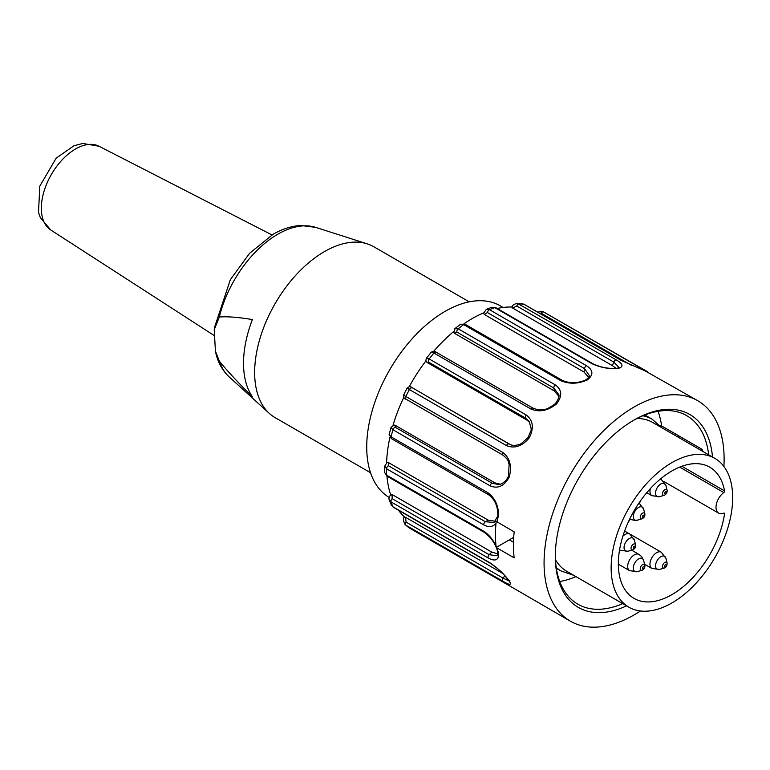 <?xml version="1.0" encoding="UTF-8"?>
<svg xmlns="http://www.w3.org/2000/svg" width="770" height="770" viewBox="0 0 770 770"><rect width="100%" height="100%" fill="white"/><g stroke="black" fill="none" stroke-linecap="round" stroke-linejoin="round"><path stroke-width="1.16" d="M219.325 361.13L215.398 351.13L214.243 329.666L219.325 317.009C227.352 316.374 238.382 317.23 252.396 319.569A95.297 55.017 120 0 0 252.396 396.752C238.382 382.911 227.352 371.034 219.325 361.13A87.049 50.262 120 0 0 229.229 376.954C222.106 370.264 217.496 361.659 215.388 351.139M469.209 301.84L373.748 246.727A98.666 56.961 120 0 0 367.213 243.84A98.666 56.961 120 0 0 324.411 251.617A98.666 56.961 120 0 0 261.752 332.938A98.666 56.961 120 0 0 269.317 413.403A98.666 56.961 120 0 0 275.083 417.619L370.543 472.742M503.147 307.471L500.423 305.902A110.764 63.949 120 0 0 389.928 369.388A110.764 63.949 120 0 0 389.139 497.43M508.835 580.465L509.278 580.898C512.05 585.306 509.923 585.402 502.897 581.206L405.848 525.178A127.31 73.506 120 0 0 409.399 528.008L506.506 584.084A2.551 1.473 -60 0 1 506.439 584.035L570.435 621.217A127.31 73.506 120 0 0 640.447 610.985M626.568 605.846A111.4 64.314 -60 0 1 555.324 556.441A111.4 64.314 -60 0 1 634.095 420.006A111.4 64.314 -60 0 1 712.5 457.005M708.669 454.791A108.849 62.842 120 0 0 686.715 415.656A108.849 62.842 120 0 0 633.19 420.536M555.324 555.391A108.849 62.842 120 0 0 577.866 604.19A108.849 62.842 120 0 0 622.728 603.632M700.671 450.181L702.134 449.333A108.849 62.842 -60 0 1 702.365 451.153M660.756 426.445L661.622 425.945L702.134 449.333M679.631 436.34L678.168 437.187M496.871 547.865L495.996 545.872A127.31 73.506 -60 0 1 495.996 523.254L496.284 521.396L514.168 531.868A127.31 73.506 120 0 0 514.168 557.855L496.871 547.865L498.585 553.149C498.854 560.185 495.36 561.782 488.103 557.942L391.054 501.915L389.351 499.855M660.323 425.954L661.622 425.945A108.849 62.842 120 0 0 658.023 411.305M559.751 581.523A108.849 62.842 120 0 0 575.922 576.605M513.715 537.325L509.336 539.857L513.503 542.253M496.284 547.383L509.336 539.857M495.996 523.254C492.858 527.055 488.729 527.575 483.618 524.803L386.569 468.776L384.711 466.148L384.711 472.588L386.569 475.138L483.618 531.175C488.729 534.467 492.858 539.366 495.996 545.872M644.808 370.755L647.108 371.631M644.894 370.784L620.976 360.293L523.927 304.266L517.296 303.293L616.202 359.869C623.248 364.037 623.854 366.905 618.031 368.455C609.224 369.205 600.523 367.608 591.938 363.681L494.889 307.654L491.972 307.278M638.994 368.426A2.551 1.473 -60 0 1 640.678 367.993A2.551 1.473 -60 0 1 640.756 368.041C648.032 371.852 649.485 372.796 645.106 370.88L697.745 400.708A127.31 73.506 120 0 0 570.435 474.214A127.31 73.506 120 0 0 570.435 621.217M616.202 359.869A2.551 1.473 -60 0 0 613.786 362.054L612.4 365.635L512.656 308.048L516.747 306.027L613.786 362.054L619.041 367.502M612.4 365.635L616.135 368.32M497.199 308.51A120.948 69.829 -60 0 1 510.856 307.009A120.948 69.829 -60 0 1 511.935 307.028M512.454 307.047L512.656 308.048M617.097 368.32L618.031 368.455M491.963 307.23L486.38 309.319L489.46 309.684L586.509 365.712C593.4 370.264 593.641 375.019 587.24 379.966C578.068 384.018 569.213 384.24 560.685 380.621L463.646 324.594L460.431 324.295M586.509 365.712A2.551 1.473 -60 0 0 584.478 368.58L583.997 372.016L484.253 314.43L487.429 312.553L584.478 368.58L589.368 375.625C589.868 376.068 588.703 377.493 585.874 379.889M583.997 372.016L588.636 377.329M463.983 323.766A120.948 69.829 -60 0 1 482.453 313.39A120.948 69.829 -60 0 1 483.589 312.899M483.618 313.39L484.253 314.43M586.037 379.918L587.24 379.966M454.868 328.665L458.217 328.829L555.257 384.856C562.09 389.793 562.485 396.175 556.45 404.009C547.855 410.785 539.366 412.47 530.992 409.062L433.953 353.035L431.19 352.314M555.257 384.856A2.551 1.473 -60 0 0 553.851 388.061L554.333 390.948L454.589 333.362L456.812 332.034L553.851 388.061L558.76 394.644M554.333 390.948L558.827 396.319M433.703 351.293A120.948 69.829 -60 0 1 452.789 332.322A120.948 69.829 -60 0 1 453.761 331.504M453.954 332.37L454.589 333.362M555.237 404.558L556.45 404.009M426.445 358.214L429.179 358.974L526.218 415.001C533.1 420.256 534.149 427.822 529.375 437.697C522.224 446.273 514.581 448.9 506.439 445.589L409.399 389.562C406.81 388.07 406.445 387.676 408.312 388.378M526.218 415.001A2.551 1.473 -60 0 0 525.612 418.158L526.998 420.141L427.254 362.555L428.563 362.131L525.612 418.158L529.086 421.334C532.696 433.279 531.117 428.082 528.364 437.273M526.998 420.141L529.741 422.412M528.403 437.216L521.617 443.328C521.348 443.963 514.658 446.552 510.452 444.665L411.324 387.185L508.941 443.934A2.551 1.473 120 0 0 506.439 445.589M409.226 386.684A120.948 69.829 -60 0 1 409.525 386.145A120.948 69.829 -60 0 1 425.454 361.515A120.948 69.829 -60 0 1 426.041 360.735M411.324 387.185L410.843 387.012M426.782 362.064L427.254 362.555M528.701 437.581L529.375 437.697M407.157 388.032L403.653 394.885M404.837 395.164C402.931 394.558 403.268 394.991 405.848 396.483L502.897 452.51C509.923 457.977 512.05 466.129 509.278 476.948C504.263 486.207 497.834 489.152 489.99 485.783L392.941 429.756L391.016 427.475L394.134 425.079M499.075 484.619L492.271 483.281L395.231 427.254L395.145 425.281L494.889 482.867L492.271 483.281A2.551 1.473 120 0 0 489.99 485.783M500.5 484.263L494.889 482.867M392.998 425.377A120.948 69.829 -60 0 1 393.335 424.241A120.948 69.829 -60 0 1 403.74 397.445A120.948 69.829 -60 0 1 403.769 397.378M395.145 425.281L394.173 425.107M508.999 476.062L509.278 476.948M389.177 434.367L391.054 436.831A2.551 1.473 -60 0 0 391.478 438.688L389.139 434.511L391.044 427.379M494.032 522.455L485.418 521.752L388.369 465.725L388.446 462.558L488.19 520.145L485.418 521.752A2.551 1.473 120 0 0 483.618 524.803M495.428 521.309L488.19 520.145M386.598 462.808A120.948 69.829 -60 0 1 386.646 461.519A120.948 69.829 -60 0 1 389.899 437.408M388.446 462.558L387.214 462.462M498.527 515.371L496.871 521.877M391.497 438.698L488.536 494.725A2.551 1.473 -60 0 1 488.103 492.858C495.36 498.421 498.854 506.487 498.585 517.045M509.076 580.965L503.156 578.183L406.108 522.147A2.551 1.473 -60 0 0 405.848 525.178L409.043 527.787M406.108 522.147L405.54 517.305L502.569 573.323M391.295 504.995L392.941 506.814A2.551 1.473 -60 0 0 393.345 507.276L490.384 563.303A2.551 1.473 -60 0 1 489.99 562.841C497.824 568.202 504.254 574.218 509.278 580.898M405.54 517.305L404.837 517.276M404.481 516.959A120.948 69.829 -60 0 1 403.74 516.266A120.948 69.829 -60 0 1 398.494 510.25M392.065 494.523L491.809 552.109L489.191 554.708L392.151 498.681L392.065 494.523L390.804 495.149M497.834 552.08L497.295 555.757L489.191 554.708A2.551 1.473 120 0 0 488.103 557.942M497.863 553.89L491.809 552.109M497.959 552.263L498.585 553.149M390.611 494.581A120.948 69.829 -60 0 1 390.255 493.483A120.948 69.829 -60 0 1 386.935 476.149M675.463 433.933A127.31 73.506 -60 0 1 675.415 435.589M723.887 466.456A127.31 73.506 120 0 0 724.118 458.987A127.31 73.506 120 0 0 697.745 400.708M723.415 513.282L724.532 513.927A1.271 0.732 120 0 0 724.281 513.147A1.271 0.732 120 0 0 723.771 513.147A12.734 7.353 -60 0 1 718.651 513.157A12.734 7.353 -60 0 1 716.475 503.753A12.734 7.353 -60 0 1 723.771 492.559A1.271 0.732 120 0 0 724.532 490.894L681.874 466.264M714.868 458.371A85.932 49.617 -60 0 1 728.045 527.238A85.932 49.617 -60 0 1 671.902 602.958A85.932 49.617 -60 0 1 628.936 607.212A85.932 49.617 -60 0 1 628.936 507.988A85.932 49.617 -60 0 1 714.868 458.371L652.758 422.509A85.932 49.617 120 0 0 637.021 418.485M555.468 559.742A85.932 49.617 120 0 0 566.816 571.359L628.936 607.212M724.532 513.927A75.749 43.736 -60 0 1 687.687 582.794A75.749 43.736 -60 0 1 634.028 598.396A75.749 43.736 -60 0 1 634.028 510.924A75.749 43.736 -60 0 1 709.776 467.197A75.749 43.736 -60 0 1 724.532 490.894M628.31 522.022A75.749 43.736 120 0 0 630.081 519.471M639.456 503.234A75.749 43.736 120 0 0 640.775 500.433M50.656 229.912L40.281 217.506L38.5 212.308L39.828 186.099L56.143 158.197L74.035 145.713L82.814 143.47L98.974 146.223A48.337 27.913 120 0 0 51.34 174.52A48.337 27.913 120 0 0 50.656 229.912L214.022 335.422M214.445 327.645L230.355 279.654L249.615 253.272L273.042 234.321C282.244 228.959 291.512 226.014 300.829 225.485L315.604 227.352A87.049 50.262 120 0 0 277.835 234.205A87.049 50.262 120 0 0 219.325 317.009M388.369 465.725A2.551 1.473 -60 0 0 386.569 468.776A127.31 73.506 120 0 0 386.569 475.138A2.551 1.473 -60 0 0 387.098 476.245L384.711 472.578M539.125 312.967L541.214 313.246L631.419 365.327M541.214 313.246A2.551 1.473 -60 0 1 543.63 311.966A2.551 1.473 -60 0 1 543.707 312.014L640.592 367.945M516.747 306.027A2.551 1.473 -60 0 1 519.153 303.842A127.31 73.506 120 0 1 523.927 304.266A2.551 1.473 -60 0 1 524.255 304.381L621.303 360.408A2.551 1.473 120 0 0 620.976 360.293M522.426 303.746L524.255 304.381A2.551 1.473 -60 0 1 524.514 304.602M617.107 368.243C608.945 368.984 600.85 367.483 592.842 363.719A2.551 1.473 120 0 0 591.938 363.681M487.429 312.553A2.551 1.473 -60 0 1 489.46 309.684A127.31 73.506 120 0 1 494.889 307.654A2.551 1.473 -60 0 1 495.793 307.692L491.953 307.23M586.028 379.803C577.673 383.498 569.733 383.672 562.216 380.322A2.551 1.473 120 0 0 560.685 380.621M456.812 332.034A2.551 1.473 -60 0 1 458.217 328.829A127.31 73.506 120 0 1 463.646 324.594A2.551 1.473 -60 0 1 465.176 324.295L460.518 324.228L455.07 328.482L453.848 332.39M533.408 408.466A2.551 1.473 120 0 0 533.1 408.187A2.551 1.473 120 0 0 530.992 409.062M428.563 362.131A2.551 1.473 -60 0 1 429.179 358.974A127.31 73.506 120 0 1 433.953 353.035A2.551 1.473 -60 0 1 436.07 352.169C434.8 350.86 433.183 350.889 431.229 352.265M502.935 455.108L406.108 399.216A2.551 1.473 -60 0 1 405.983 399.149A2.551 1.473 -60 0 1 405.848 396.483A127.31 73.506 120 0 1 409.399 389.562A2.551 1.473 -60 0 1 411.892 387.907M503.156 455.243A2.551 1.473 -60 0 1 503.041 455.186A2.551 1.473 -60 0 1 502.897 452.51M488.103 492.858L391.054 436.831A127.31 73.506 120 0 1 392.941 429.756A2.551 1.473 -60 0 1 395.231 427.254M504.774 575.681L503.156 578.183A2.551 1.473 120 0 0 502.897 581.206M392.151 498.681A2.551 1.473 -60 0 0 391.054 501.915A127.31 73.506 120 0 0 392.941 506.814L489.99 562.841M387.098 476.245L484.147 532.272A2.551 1.473 -60 0 1 483.618 531.175M409.544 528.095A2.551 1.473 -60 0 1 409.476 528.056A2.551 1.473 -60 0 1 409.399 528.008L506.439 584.035M723.771 492.559L679.689 467.101M642.883 415.781A88.483 51.09 -60 0 1 652.229 419.265L644.837 415.001M573.573 575.257L561.041 570.965A88.483 51.09 -60 0 1 556.238 567.509M665.357 564.699A1.251 0.722 120 0 0 664.991 566.624A1.251 0.722 120 0 0 666.454 565.286A1.251 0.722 120 0 0 665.357 564.699M665.501 567.336A3.311 1.906 -60 0 1 663.981 568.125A3.311 1.906 -60 0 1 662.518 566.316A3.311 1.906 -60 0 1 664.212 562.889A3.311 1.906 -60 0 1 667.128 563.13M665.944 558.356A7.44 4.302 120 0 0 659.38 557.788A7.44 4.302 120 0 0 655.568 565.931A7.44 4.302 120 0 0 659.553 569.425L664.289 568.058C666.117 567.48 667.061 565.844 667.128 563.139L665.944 558.356L661.295 552.215A9.394 5.419 -60 0 0 654.769 554.034A9.394 5.419 -60 0 0 651.911 568.472L659.553 569.425M644.057 566.759A1.251 0.722 120 0 0 642.536 567.74A1.251 0.722 120 0 0 643.364 568.741A1.251 0.722 120 0 0 644.057 566.759M642.324 570.147A3.311 1.906 -60 0 1 640.621 569.925A3.311 1.906 -60 0 1 641.304 565.786A3.311 1.906 -60 0 1 644.538 564.708A3.311 1.906 -60 0 1 644.904 565.632M634.143 570.859A7.44 4.302 120 0 0 637.271 571.629L642.007 570.262C644.182 569.184 645.135 567.538 644.846 565.353L643.662 560.57A7.44 4.302 120 0 0 642.969 559.135A7.44 4.302 120 0 0 635.683 561.551A7.44 4.302 120 0 0 634.143 570.859M618.339 564.169L629.629 570.685A9.394 5.419 -60 0 1 629.619 559.848A9.394 5.419 -60 0 1 639.013 554.419L641.67 556.652L643.662 560.57M633.816 548.471A1.251 0.722 120 0 0 634.952 546.633A1.251 0.722 120 0 0 633.498 546.931A1.251 0.722 120 0 0 633.816 548.471M632.632 549.905A3.311 1.906 -60 0 1 631.121 547.374A3.311 1.906 -60 0 1 634.076 543.928A3.311 1.906 -60 0 1 635.664 545.208M628.041 551.233L632.776 549.867C634.971 548.76 635.914 547.124 635.616 544.948L634.432 540.165A7.44 4.302 120 0 0 630.948 537.874A7.44 4.302 120 0 0 624.316 545.612A7.44 4.302 120 0 0 627.704 551.31A7.44 4.302 120 0 0 628.041 551.233L620.399 550.281A9.394 5.419 -60 0 1 619.6 549.636M622.872 536.209A9.394 5.419 -60 0 1 629.783 534.014M643.595 515.168A1.251 0.722 120 0 0 642.459 517.007A1.251 0.722 120 0 0 643.913 516.709A1.251 0.722 120 0 0 643.595 515.168M641.853 518.855A3.311 1.906 -60 0 1 640.351 516.314A3.311 1.906 -60 0 1 643.297 512.878A3.311 1.906 -60 0 1 644.894 514.158M636.934 520.26A7.44 4.302 120 0 0 637.271 520.174L642.007 518.816C644.201 517.71 645.144 516.064 644.846 513.898L643.662 509.114A7.44 4.302 120 0 0 640.178 506.824A7.44 4.302 120 0 0 633.546 514.553A7.44 4.302 120 0 0 636.934 520.26M664.722 493.262A1.251 0.722 120 0 0 666.031 493.416A1.251 0.722 120 0 0 666.06 491.635A1.251 0.722 120 0 0 664.722 493.262M664.404 495.264A3.311 1.906 -60 0 1 662.518 493.647A3.311 1.906 -60 0 1 664.471 489.903A3.311 1.906 -60 0 1 667.061 490.153A3.311 1.906 -60 0 1 667.195 491.039M665.944 485.591A7.44 4.302 120 0 0 660.237 484.33A7.44 4.302 120 0 0 655.568 492.954A7.44 4.302 120 0 0 659.553 496.66L664.289 495.293C666.319 494.282 667.263 492.646 667.128 490.375L665.944 485.591L661.295 479.45A9.394 5.419 -60 0 0 660.333 479.084M646.733 492.723L651.911 495.707A9.394 5.419 -60 0 1 649.967 491.279A9.394 5.419 -60 0 1 650.342 488.623M98.974 146.223L271.993 234.937M229.229 376.954L269.317 413.403M315.604 227.352L367.213 243.84M506.506 584.084L508.932 585.498M537.778 312.187L541.012 311.272L543.639 311.966L647.82 371.881M511.857 307.23C511.973 305.575 513.782 304.256 517.286 303.293M618.993 367.665L616.905 368.272M592.842 363.719L495.793 307.692M483.502 313.39L486.38 309.319M562.216 380.322L465.176 324.295M558.75 394.587C559.636 396.117 558.462 399.207 555.218 403.855M555.295 403.778C548.663 407.975 544.188 412.47 533.119 408.196L436.07 352.169M431.219 352.265L426.484 358.166C425.704 360.216 425.781 361.525 426.734 362.092M411.103 387.079C410.381 386.184 409.062 386.511 407.166 388.042M508.441 476.216L509.124 464.358C507.613 461.297 510.058 461.288 503.041 455.186L405.992 399.158C404.279 399.014 403.499 397.599 403.644 394.904M508.469 476.139C506.516 480.663 503.359 483.493 499.018 484.628M488.536 494.725C494.966 499.412 498.065 506.544 497.824 516.112M497.844 515.967L494.022 522.464M387.166 462.443L384.711 466.148M490.384 563.303C504.514 573.198 504.417 575.883 508.797 580.484M508.7 580.349L509.605 582.043L509.904 580.773M404.529 516.882C402.864 518.037 403.076 520.635 405.164 524.678M393.345 507.276L391.285 505.004L389.302 499.865C388.561 498.825 389.081 496.987 390.852 494.34M484.147 532.272C491.231 537.46 495.803 544.13 497.863 552.282M718.651 513.157L663.769 481.471M661.786 427.725L652.229 419.265M561.041 570.965L556.354 568.25M644.577 564.237L651.911 568.472M629.87 534.072L661.295 552.215M629.629 570.685L637.271 571.629M631.679 550.184L639.013 554.419M624.614 531.04L629.783 534.024L634.432 540.165M619.571 549.809L620.399 550.281M639.013 502.964L643.662 509.114M629.629 519.23L629.629 519.23C635.212 520.607 637.762 520.924 637.271 520.174M651.911 495.707L659.553 496.66M660.468 478.969L661.295 479.45"/></g></svg>
